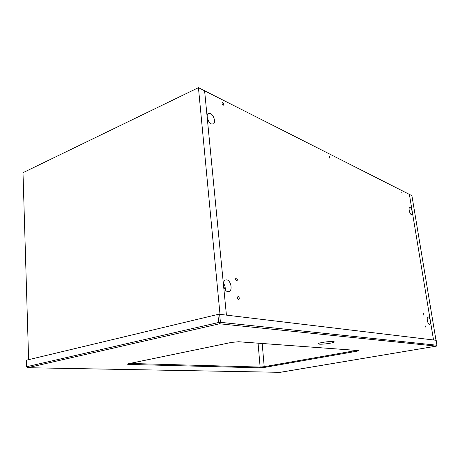 <?xml version="1.0" encoding="UTF-8"?>
<svg xmlns="http://www.w3.org/2000/svg" width="460" height="460" viewBox="0 0 460 460"><rect width="100%" height="100%" fill="white"/><g stroke="black" fill="none" stroke-linecap="round" stroke-linejoin="round"><path stroke-width="0.69" d="M333.258 341.538C329.59 341.113 317.762 342.884 318.159 343.787L319.332 344.155C323.081 344.546 334.673 342.815 334.357 341.901L333.258 341.538M128.771 363.659L231.639 342.372L238.872 341.763L358.122 350.526C359.065 350.647 358.518 350.899 356.488 351.285L264.707 367.379L259.607 367.839L128.926 364.418C127.063 364.32 127.012 364.073 128.771 363.659L128.99 363.613M436.143 340.296L219.61 314.306L220.461 322.322L436.931 345.236L436.149 340.354M217.856 314.445L26.427 360.186L26.789 366.7L218.701 322.483L217.856 314.445L219.61 314.306M129.829 363.452L260.13 367.063L264.207 366.695L264.707 367.379M262.188 343.493L264.207 366.695L356.598 350.428M129.513 363.515L128.926 364.418M258.066 343.195L260.13 367.063L259.607 367.839M238.872 341.763L238.539 341.74M358.122 350.526L238.769 341.774M355.965 350.382L356.488 351.285M426 327.876L425.615 325.956L426 327.876M423.988 315.583L423.597 313.674L423.988 315.583M236.636 280.83L236.94 280.801C237.665 279.755 237.463 278.806 236.342 277.943L236.032 277.978C235.307 279.024 235.508 279.979 236.636 280.83M238.533 299.431L238.815 299.402C239.568 298.333 239.372 297.367 238.234 296.51L237.946 296.545C237.193 297.614 237.389 298.58 238.533 299.431M223.054 105.144L223.531 105.162C223.997 104.334 223.75 103.488 222.789 102.62L222.306 102.603C221.846 103.431 222.094 104.276 223.054 105.144M329.814 158.194L329.279 156.095L329.814 158.194M402.184 194.155L401.758 192.372L402.184 194.155M429.479 324.507L429.743 324.49C431.399 324.15 429.968 317.049 428.22 316.917L427.938 316.934C426.282 317.268 427.731 324.421 429.479 324.507M411.315 214.619L411.798 214.647C413.195 214.256 411.78 208.184 410.147 207.581L409.647 207.546C408.244 207.937 409.682 214.055 411.315 214.619M227.924 291.674L229.166 291.536C232.846 290.289 230.782 280.318 226.763 279.864L225.446 280.008C221.772 281.255 223.899 291.335 227.924 291.674M225.233 289.731C225.423 287.408 224.859 285.286 223.543 283.36M211.393 123.941L213.377 123.953C216.022 122.659 213.773 114.827 210.358 113.436L208.311 113.407C205.66 114.712 207.977 122.63 211.393 123.941M208.897 121.618L207.385 118.168M198.438 87.67L220.001 314.358L226.423 315.129L204.602 90.787L226.423 315.129L433.533 339.98L409.394 194.396L198.438 87.67L23 172.69L28.618 359.662M433.533 339.98L435.994 340.279L411.901 195.667L409.394 194.396L433.533 339.98M280.059 372.324L436.333 346.121L219.61 323.782L27.663 367.701L280.301 372.312M436.942 345.299L436.402 346.104M27.307 367.603L26.789 366.7L27.531 367.712M219.61 323.782L220.461 322.322L218.701 322.483L219.61 323.782M436.201 340.32L436.988 345.259L436.379 346.115M436.35 346.121L280.284 372.318M280.111 372.33L27.611 367.712M26.226 360.278L26.588 366.792M128.133 363.808L128.829 363.659M128.932 363.636L231.696 342.372M231.788 342.349L238.625 341.763M228.551 291.697L229.166 291.536M212.986 124.12L213.377 123.953"/></g></svg>
